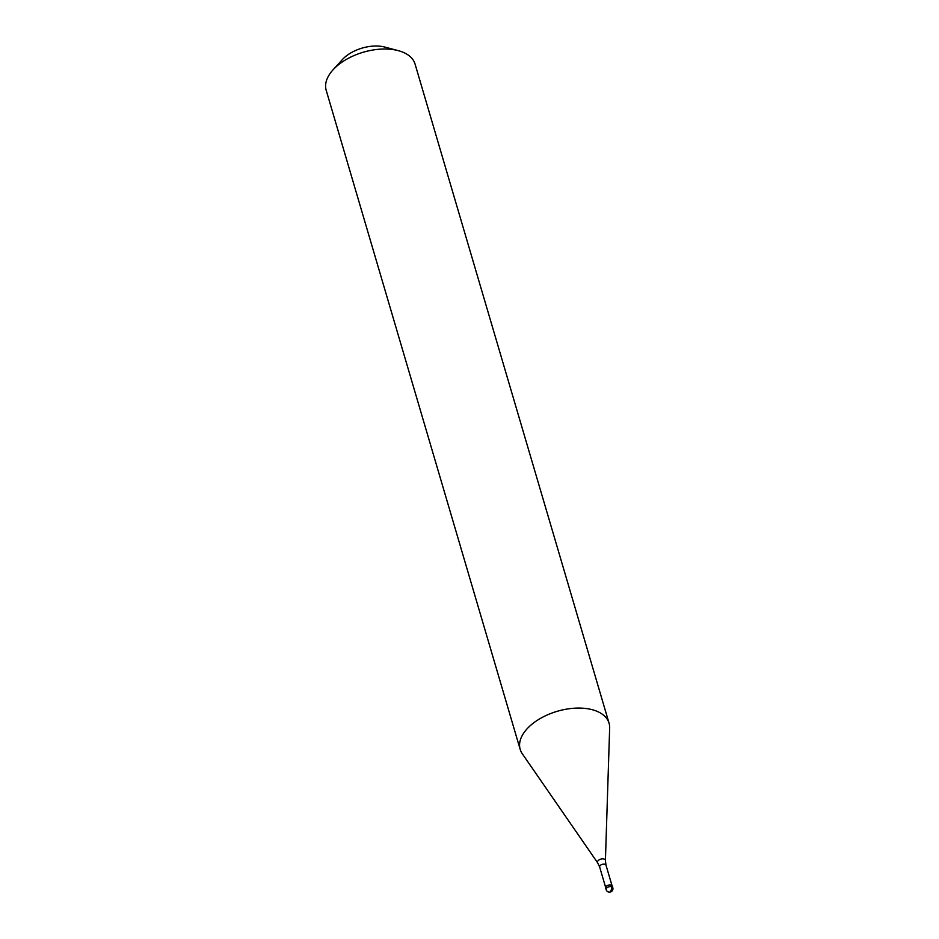 <?xml version="1.0" encoding="UTF-8"?>
<svg xmlns="http://www.w3.org/2000/svg" width="939" height="939" viewBox="0 0 939 939"><rect width="100%" height="100%" fill="white"/><g stroke="black" fill="none" stroke-linecap="round" stroke-linejoin="round"><path stroke-width="1.41" d="M610.996 885.019A3.474 1.948 -16.4 0 1 612.31 886.04L612.803 887.695A3.474 1.948 -16.4 0 0 611.489 886.662L610.996 885.019A3.474 1.948 163.6 0 0 607.228 885.653A3.474 1.948 163.6 0 0 605.643 888.001L606.136 889.656A3.474 3.474 0 0 0 611.982 891.076A3.474 3.474 0 0 0 612.803 887.695M520.171 749.357A46.328 26.046 163.6 0 1 541.146 718.006A46.328 26.046 163.6 0 1 591.476 709.508A46.328 26.046 -16.4 0 1 609.059 723.194A46.328 26.046 -16.4 0 1 609.657 727.96L605.409 860.617A4.085 2.301 -16.4 0 0 603.8 858.985A4.085 2.301 163.6 0 0 599.059 859.913A4.085 2.301 163.6 0 0 597.685 862.882L522.248 753.688A46.328 26.046 163.6 0 1 520.171 749.357L326.197 90.297A46.328 26.046 163.6 0 1 333.04 69.826A46.328 26.046 163.6 0 1 397.502 50.448A46.328 26.046 -16.4 0 1 398.253 50.636A46.328 26.046 -16.4 0 1 415.085 64.134L609.059 723.194M333.04 69.826L342.418 59.544A30.118 16.925 163.6 0 1 384.321 46.95A30.118 16.925 -16.4 0 1 384.802 47.079L398.253 50.636M610.28 891.428A3.474 2.066 -76.2 0 0 611.489 886.662A3.474 1.948 163.6 0 0 607.709 887.308A3.474 1.948 163.6 0 0 606.136 889.656M605.643 887.367L599.657 867.037A3.298 1.855 163.6 0 1 601.16 864.807A3.298 1.855 163.6 0 1 604.739 864.197A3.298 1.855 -16.4 0 1 605.995 865.171L605.409 860.617M611.982 885.5L605.995 865.171M599.657 867.037L597.685 862.882"/></g></svg>
